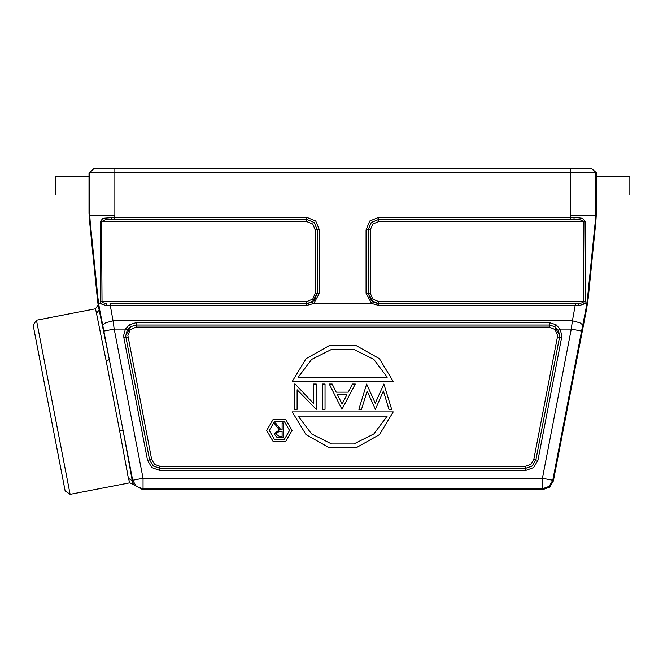 <?xml version="1.0" encoding="UTF-8"?>
<svg xmlns="http://www.w3.org/2000/svg" width="663" height="663" viewBox="0 0 663 663"><rect width="100%" height="100%" fill="white"/><g stroke="black" fill="none" stroke-linecap="round" stroke-linejoin="round"><path stroke-width="0.99" d="M114.881 168.684L114.881 215.127L89.729 215.127L89.546 172.902L93.773 168.684L591.686 168.684L595.913 172.902L88.966 172.902L93.773 168.684L93.185 168.684M596.493 172.902L595.913 172.902L595.913 208.812L595.275 221.409L595.863 221.409L596.41 213.436L596.493 172.902L591.686 168.684M89.596 221.409L90.185 221.409L97.958 298.043L97.254 298.043L89.596 221.409L89.049 213.436L88.966 172.902M88.966 176.283L55.609 176.283L55.609 194.856M90.185 221.409L89.729 215.127M114.881 215.127L114.749 217.348L102.956 218.309L100.246 221.566L100.279 301.615L100.826 303.795L98.696 303.795L97.958 298.043M595.73 215.127L570.578 215.127L570.71 217.348L574.166 217.34L573.876 219.461L579.959 219.702L583.97 221.575L583.44 301.574L582.951 302.659L578.567 303.679L579.313 305.544L584.642 303.795L585.18 301.615L585.214 221.566L582.495 218.309L574.166 217.34M106.146 305.544L106.892 303.679L102.5 302.659L100.826 303.795L106.146 305.544L306.836 305.403L313.218 303.646L372.241 303.646L378.623 305.403L579.313 305.544M582.951 302.659L584.642 303.795L586.763 303.795L585.81 309.472L586.531 309.472L553.39 481.023L552.776 480.285L549.138 486.427L542.417 488.838L143.042 488.838L136.321 486.427L132.683 480.285L132.285 480.766L133.346 484.396L142.437 489.576L143.042 488.838L143.042 478.288L114.218 329.088L103.859 331.094L109.329 359.421L98.141 304.972L97.254 298.043M595.863 221.409L588.205 298.043L587.501 298.043L586.763 303.795M587.501 298.043L595.275 221.409M629.85 194.856L629.85 176.283L596.493 176.283M133.346 484.396L129.799 482.797L128.365 478.263L119.547 430.121L123.111 430.793L109.32 359.429L106.262 361.368L96.475 313.259L99.649 309.472L98.696 303.795M99.649 309.472L102.649 324.878L105.583 322.831L113.017 320.809L110.008 303.712L306.836 303.712L110.008 303.712M102.5 302.659L102.019 301.574L101.489 221.575L105.533 219.693L111.583 219.461L111.285 217.34M100.279 301.615L306.836 301.574L306.836 303.679L312.223 302.195L317.287 293.237L317.287 229.904L314.229 222.511L306.836 219.453L111.583 219.461L306.836 219.461L306.836 217.348L315.721 221.019L319.4 229.904L319.4 293.237L313.64 303.795M313.218 303.646L312.223 302.195M585.18 301.615L378.623 301.574L378.623 303.679L578.567 303.679L575.443 303.712L572.442 320.809L579.876 322.831L582.81 324.878L585.81 309.472M588.205 298.043L586.531 309.472M128.365 478.263L132.293 480.766L123.111 430.793L132.683 480.285L143.042 478.288L542.417 478.288L542.417 488.838L543.022 489.576L142.437 489.576M129.459 324.663L125.382 329.088L114.218 329.088L113.017 320.809L572.442 320.809L571.241 329.088L560.078 329.088L556 324.663L549.254 322.616L136.205 322.616L129.459 324.663L130.586 326.66L136.205 325.036L549.254 325.036L554.865 326.66L558.263 330.157L560.078 329.088L561.818 335.461L561.586 337.848L559.514 337.442L559.705 335.461L558.263 330.157M581.6 331.094L571.241 329.088L542.417 478.288L552.776 480.285L582.81 324.878M543.022 489.576L549.743 487.164L553.39 481.023M556 324.663L554.865 326.66L559.696 335.461L559.506 337.442L557.434 337.044L533.781 459.492L535.853 459.89L559.514 337.442L535.853 459.89L537.933 460.296L561.586 337.848M127.197 330.157L125.763 335.461L130.586 326.66L127.197 330.157L125.382 329.088L123.641 335.461L123.873 337.848L147.526 460.296L151.86 467.597L159.858 470.473L525.602 470.473L533.599 467.597L537.933 460.296M292.184 411.889L393.275 411.889L379.369 434.679L356.081 447.749L329.378 447.749L306.091 434.679L292.184 411.889M298.226 416.107L311.61 433.967L331.575 443.945L353.885 443.945L373.849 433.967L387.233 416.107L298.226 416.107M383.918 384.018L391.651 409.353L388.949 409.353L383.363 391.046L375.399 409.353L367.128 391.062L361.517 409.353L358.84 409.353L366.606 384.018L375.25 403.187L383.918 384.018M341.951 409.353L355.269 384.018L352.401 384.018L348.241 392.14L336.207 392.14L332.146 384.018L329.287 384.018L341.951 409.353M337.5 394.742L342.149 404.016L346.906 394.742L337.5 394.742M325.069 409.353L325.069 384.018L322.467 384.018L322.467 409.353L325.069 409.353M316.292 384.018L313.698 384.018L313.698 403.593L295.126 384.018L294.538 384.018L294.538 409.353L297.132 409.353L297.132 389.736L316.292 409.353L316.292 384.018M393.275 381.49L292.184 381.49L306.091 358.691L329.378 345.622L356.081 345.622L379.369 358.691L393.275 381.49M387.233 377.264L373.849 359.412L353.885 349.426L331.575 349.426L311.61 359.412L298.226 377.264L387.233 377.264M266.725 430.469L273.057 419.497L285.728 419.497L292.06 430.469L285.728 441.434L273.057 441.434L266.725 430.469M289.524 430.469L284.46 421.693L274.325 421.693L269.261 430.469L274.325 439.246L284.46 439.246L289.524 430.469M283.424 437.795L283.424 423.019L282.098 423.019L282.098 429.839L281.021 429.839L275.593 423.019L273.952 423.019L279.38 429.839L274.142 433.842L277.117 437.597L283.424 437.795M282.098 431.356L282.098 436.279L279.33 436.279L275.468 433.851L279.396 431.331L282.098 431.356M575.443 303.712L378.623 303.712L373.236 302.195L372.241 303.646M570.71 219.453L570.71 217.348L378.623 217.348L378.623 219.453L573.876 219.461L378.623 219.461L371.23 222.511L368.172 229.904L368.172 293.237L373.236 302.195M95.729 309.812L95.447 308.809L98.141 304.972M129.799 482.797L70.129 494.316L65.181 490.976L33.15 325.143L36.498 320.204L95.447 308.809L96.616 313.881M126.815 469.396L128.141 476.946M106.262 361.376L119.547 430.121M34.153 330.331L49.17 408.06M570.578 215.127L570.578 168.684M89.074 208.812L89.546 208.812M378.623 217.348L369.739 221.019L366.059 229.904L366.059 293.237L371.81 303.795M114.749 219.453L114.749 217.348L306.836 217.348M595.913 208.812L596.385 208.812M102.649 324.878L103.859 331.094M306.836 301.574L312.729 299.129L315.174 293.237L315.174 229.904L312.729 224.011L306.836 221.575L100.246 221.566M319.4 229.904L317.279 229.904L317.279 293.237L319.4 293.237M525.602 470.473L525.602 468.36L532.256 465.973L535.861 459.89L532.248 465.965L525.602 468.351L159.858 468.351L525.602 468.36L525.602 466.246L159.858 466.246L154.554 464.34L151.678 459.492L127.868 335.461L130.313 329.569L136.205 327.132L549.254 327.132L555.146 329.569L557.583 335.461L557.434 337.044M147.526 460.296L149.598 459.89L153.203 465.973L159.858 468.36L159.858 470.473M128.025 337.044L125.953 337.442L125.755 335.461L125.945 337.442L149.606 459.89L125.953 337.442L123.873 337.848M136.205 322.616L136.205 327.132M549.254 327.132L549.254 322.616M159.858 466.246L159.858 468.36L153.211 465.965L149.606 459.89L151.678 459.492M533.781 459.492L530.906 464.34L525.602 466.246M378.623 305.403L378.623 303.679L371.239 300.621L368.172 293.237L370.286 293.237L372.73 299.129L378.623 301.574M366.059 293.237L368.172 293.237L368.18 229.904L366.059 229.904M585.214 221.566L378.623 221.575L372.73 224.011L370.286 229.904L370.286 293.237M370.286 229.904L368.172 229.904L371.239 222.519L378.623 219.461L378.623 221.575M306.836 305.403L306.836 303.712L314.221 300.621L317.287 293.237L315.174 293.237M306.836 221.575L306.836 219.453L314.221 222.519L317.279 229.904L315.174 229.904M36.498 320.204L70.129 494.316"/></g></svg>
